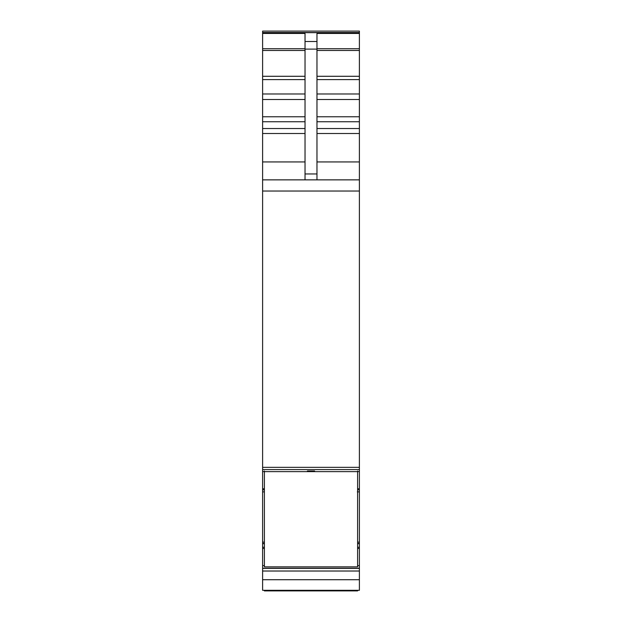 <?xml version="1.0" encoding="UTF-8"?>
<svg xmlns="http://www.w3.org/2000/svg" width="622" height="622" viewBox="0 0 622 622"><rect width="100%" height="100%" fill="white"/><g stroke="black" fill="none" stroke-linecap="round" stroke-linejoin="round"><path stroke-width="0.93" d="M262.608 32.538L359.392 32.538L359.392 31.1L262.608 31.1L262.608 179.859L359.392 179.859L359.392 469.579L262.608 469.579L262.608 191.024L359.392 191.024M262.608 179.859L262.608 191.024M359.392 32.538L359.392 179.859M305.029 179.859L305.029 33.432L262.608 33.432M305.029 41.503L316.971 41.503L316.971 33.432L359.392 33.432M357.603 471.593L359.392 471.593L359.392 469.579L262.608 469.579L262.608 471.593L264.397 471.593M264.397 542.127L262.608 542.127L262.608 471.593M359.392 471.593L359.392 491.862L357.603 491.862M357.603 543.659L359.392 543.659L357.603 543.48L359.392 543.48L359.392 491.862L357.603 491.878M262.608 568.22L359.392 568.22L359.392 590.301L262.608 590.301L262.608 543.48L264.397 543.48L262.608 543.48L262.608 542.127M262.608 543.659L264.397 543.659M359.392 543.659L359.392 568.22M262.608 543.706L264.397 543.706M316.971 41.503L316.971 179.859M262.608 491.878L264.397 491.878L262.608 491.878M357.603 590.301L357.603 590.9L264.397 590.9L264.397 590.301M357.603 470.994L357.603 471.624L264.397 471.624L264.397 470.994M307.416 470.994L314.584 470.994M357.603 471.624L357.603 566.844L264.397 566.844L264.397 471.624M262.608 467.34L359.392 467.34M262.608 32.663L359.392 32.663M316.971 48.734L359.392 48.734M316.971 50.475L359.392 50.475M316.971 76.288L359.392 76.288M316.971 79.6L359.392 79.6M316.971 93.984L359.392 93.984M316.971 99.504L359.392 99.504M316.971 116.773L359.392 116.773M316.971 121.749L359.392 121.749M316.971 128.529L359.392 128.529M316.971 133.505L359.392 133.505M316.971 161.938L359.392 161.938M262.608 488.76L264.397 488.76M357.603 488.76L359.392 488.76M262.608 489.825L264.397 489.825M357.603 489.825L359.392 489.825M262.608 491.862L264.397 491.862M357.603 542.127L359.392 542.127M357.603 543.706L359.392 543.706M262.608 547.251L264.397 547.251M357.603 547.251L359.392 547.251M262.608 548.456L264.397 548.456M357.603 548.456L359.392 548.456M262.608 565.631L264.397 565.631M357.603 565.631L359.392 565.631M262.608 568.376L359.392 568.376M359.392 571.019L262.608 571.019M262.608 579.727L359.392 579.727M305.029 173.966L316.971 173.966M262.608 161.938L305.029 161.938M262.608 48.734L305.029 48.734M262.608 50.475L305.029 50.475M262.608 76.288L305.029 76.288M262.608 79.6L305.029 79.6M262.608 93.984L305.029 93.984M262.608 99.504L305.029 99.504M262.608 116.773L305.029 116.773M262.608 121.749L305.029 121.749M262.608 128.529L305.029 128.529M262.608 133.505L305.029 133.505M305.029 49.107L316.971 49.107M359.392 491.878L357.331 491.878"/></g></svg>
